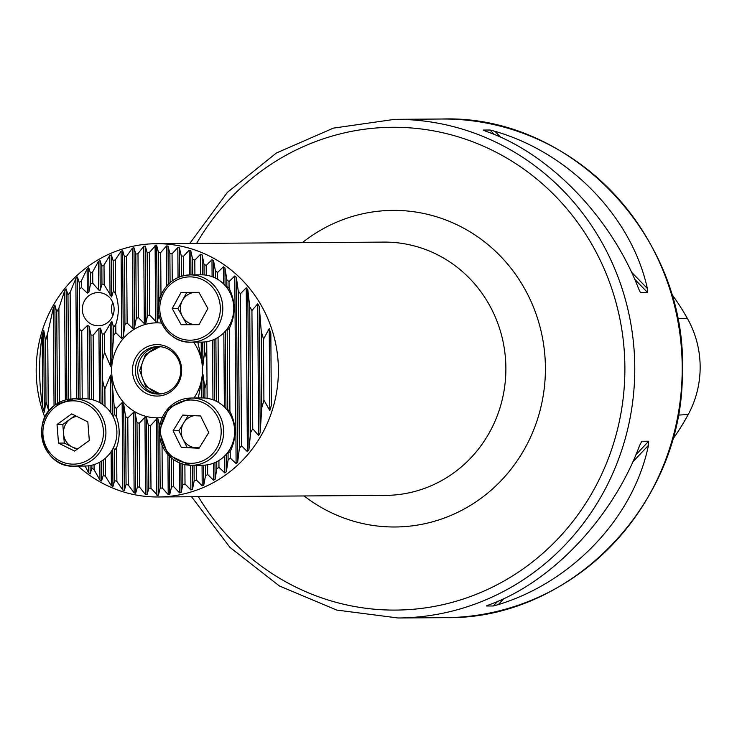 <?xml version="1.0" encoding="UTF-8"?>
<svg xmlns="http://www.w3.org/2000/svg" width="737" height="737" viewBox="0 0 737 737"><rect width="100%" height="100%" fill="white"/><g stroke="black" fill="none" stroke-linecap="round" stroke-linejoin="round"><path stroke-width="1.11" d="M157.248 396.064A25.721 24.597 89.6 0 1 132.467 370.508A25.721 24.597 89.6 0 1 156.889 344.612A25.721 24.597 89.6 0 1 181.661 370.167A25.721 24.597 89.6 0 1 157.248 396.064M157.902 346.583A23.75 22.709 -90.4 0 0 135.359 370.49A23.75 22.709 -90.4 0 0 158.234 394.074A23.75 22.709 -90.4 0 0 180.777 370.167A23.75 22.709 -90.4 0 0 157.902 346.583M113.369 291.014L111.619 296.919L104.147 284.722A26.117 24.975 -90.4 0 0 101.964 283.985L100.223 290.175L98.647 289.991L92.779 283.229A26.117 24.975 -90.4 0 0 90.605 283.57L88.882 292.165L87.316 293.133L81.457 287.55A26.117 24.975 -90.4 0 0 79.292 289.263L79.578 329.356A26.117 24.975 -90.4 0 0 81.761 331.042L87.537 325.376L89.122 326.325L90.964 334.893A26.117 24.975 -90.4 0 0 93.148 335.206L98.915 328.361L100.481 328.158L102.314 334.312A26.117 24.975 -90.4 0 0 104.488 333.557L111.794 321.249L113.618 327.127A26.117 24.975 -90.4 0 0 115.773 324.391C119.21 314.192 119.136 303.976 115.562 293.731A26.117 24.975 -90.4 0 0 113.369 291.014L113.157 260.705L111.324 254.882L109.758 255.573L104.009 264.998A117.938 112.779 -90.4 0 0 101.844 266.168L100.011 260.493L98.445 261.386L92.705 271.824A117.938 112.779 -90.4 0 0 90.54 273.353L88.707 267.743L87.141 268.904L81.411 280.705A117.938 112.779 -90.4 0 0 79.246 282.695L77.422 277.029L75.856 278.512L70.135 292.322A117.938 112.779 -90.4 0 0 67.979 294.957L66.146 289.024L64.589 290.968L58.896 308.149A117.938 112.779 -90.4 0 0 56.74 311.926L54.907 305.182L53.35 307.919L47.712 333.115A117.938 112.779 -90.4 0 0 45.593 340.632L43.732 330.148L42.193 335.243C38.6 359.076 38.766 383.01 42.691 407.027L44.303 412.103L46.016 401.591A117.938 112.779 -90.4 0 0 48.246 409.081L48.66 411.31M98.104 292.561A16.619 15.892 -90.4 0 0 82.332 309.291A16.619 15.892 -90.4 0 0 98.343 325.8A16.619 15.892 -90.4 0 0 114.115 309.07A16.619 15.892 -90.4 0 0 98.104 292.561M112.752 302.456A16.619 15.892 -90.4 0 0 112.844 315.703M159.772 425.516A55.404 52.981 89.6 0 1 159.726 425.516L157.893 418.846L157.239 418.376L150.551 425.581A55.404 52.981 89.6 0 1 148.367 425.35L146.525 417.658L144.949 417.253L139.173 423.305A55.404 52.981 89.6 0 1 136.999 422.541L135.138 413.254L133.563 412.342L127.787 418.026A55.404 52.981 89.6 0 1 125.603 416.598L123.724 404.383L122.139 402.614L116.363 408.519A55.404 52.981 89.6 0 1 114.171 405.949L112.227 383.922L110.596 375.133L104.875 389.025A55.404 52.981 89.6 0 1 102.636 380.329L102.507 361.102A55.404 52.981 89.6 0 1 104.617 352.378L110.532 366.188L112.042 357.371L113.673 335.326A55.404 52.981 89.6 0 1 115.838 332.728L121.688 338.55L123.254 336.754L124.958 324.52A55.404 52.981 89.6 0 1 127.123 323.055L132.973 328.665L134.539 327.725L136.271 318.412A55.404 52.981 89.6 0 1 138.436 317.629L144.295 323.598L145.871 323.165L147.603 315.445A55.404 52.981 89.6 0 1 149.777 315.187L156.566 322.29L157.211 321.82L158.952 315.123A55.404 52.981 89.6 0 1 159.008 315.132M161.55 323.082A47.49 45.418 -90.4 0 0 156.732 322.843A47.49 45.418 -90.4 0 0 111.646 370.656A47.49 45.418 -90.4 0 0 157.396 417.824A47.49 45.418 -90.4 0 0 162.214 417.52M159.081 346.611A23.75 22.709 -90.4 0 0 137.708 370.471A23.75 22.709 -90.4 0 0 159.404 394.037M160.813 346.758A23.75 22.709 -90.4 0 0 141.182 370.444A23.75 22.709 -90.4 0 0 161.145 393.862M78.094 466.097A126.644 121.108 -90.4 0 0 158.179 496.978L385.654 495.384A126.644 121.108 -90.4 0 0 505.877 367.901A126.644 121.108 -90.4 0 0 383.885 242.105L156.41 243.698A126.644 121.108 -90.4 0 0 44.893 417.418M158.179 496.978A126.644 121.108 -90.4 0 0 278.402 369.486A126.644 121.108 -90.4 0 0 156.41 243.698M85.133 466.042L88.569 472.739L90.144 473.873L91.895 468.235A117.938 112.779 -90.4 0 0 94.087 469.736L99.974 480.091L101.549 480.966L103.3 475.264A117.938 112.779 -90.4 0 0 105.483 476.406L111.37 485.747L112.945 486.42L114.696 480.57A117.938 112.779 -90.4 0 0 116.87 481.418L122.747 489.967L124.323 490.446L126.073 484.393A117.938 112.779 -90.4 0 0 128.256 484.974L134.125 492.878L135.7 493.191L137.441 486.881A117.938 112.779 -90.4 0 0 139.625 487.212L145.493 494.591L147.068 494.739L148.81 488.124A117.938 112.779 -90.4 0 0 150.984 488.216L157.773 495.632L158.418 495.144L160.159 488.152A117.938 112.779 -90.4 0 0 162.333 488.023L168.202 494.591L169.768 494.426L171.509 486.991A117.938 112.779 -90.4 0 0 173.683 486.623L179.542 492.878L181.109 492.556L182.84 484.587A117.938 112.779 -90.4 0 0 185.015 483.979L190.874 489.976L192.44 489.479L194.172 480.874A117.938 112.779 -90.4 0 0 196.346 479.999L202.196 485.794L203.771 485.103L205.494 475.715A117.938 112.779 -90.4 0 0 207.659 474.536L213.518 480.183L215.084 479.29L216.798 468.879A117.938 112.779 -90.4 0 0 218.963 467.35L224.822 472.933L226.379 471.772L228.092 459.999A117.938 112.779 -90.4 0 0 230.248 458.009L236.107 463.647L237.673 462.163L239.359 448.382A117.938 112.779 -90.4 0 0 241.524 445.747L247.374 451.652L248.94 449.708L250.608 432.555A117.938 112.779 -90.4 0 0 252.754 428.777L258.623 435.493L260.17 432.757L261.782 407.589A117.938 112.779 -90.4 0 0 263.91 400.071L269.797 410.527L271.336 405.433L270.838 333.649L269.226 328.573L263.487 339.112A117.938 112.779 -90.4 0 0 261.257 331.632L259.295 306.481L257.701 303.773L251.934 310.572A117.938 112.779 -90.4 0 0 249.732 306.813L247.816 289.687L246.232 287.771L240.455 293.75A117.938 112.779 -90.4 0 0 238.263 291.152L236.384 277.388L234.799 275.933L229.023 281.645A117.938 112.779 -90.4 0 0 226.83 279.692L224.96 267.936L223.375 266.803L217.599 272.469A117.938 112.779 -90.4 0 0 215.416 270.967L213.555 260.585L211.98 259.71L206.203 265.44A117.938 112.779 -90.4 0 0 204.011 264.297L202.159 254.928L200.584 254.256L194.808 260.133A117.938 112.779 -90.4 0 0 192.624 259.295L190.782 250.718L189.197 250.239L183.43 256.31A117.938 112.779 -90.4 0 0 181.247 255.739L179.404 247.798L177.829 247.494L172.053 253.823A117.938 112.779 -90.4 0 0 169.879 253.491L168.036 246.084L166.461 245.937L160.694 252.588A117.938 112.779 -90.4 0 0 158.519 252.487L156.677 245.513L156.023 245.043L149.335 252.551A117.938 112.779 -90.4 0 0 147.16 252.68L145.327 246.084L143.752 246.25L137.994 253.712A117.938 112.779 -90.4 0 0 135.82 254.081L133.987 247.798L132.411 248.129L126.653 256.117A117.938 112.779 -90.4 0 0 124.479 256.725L122.655 250.7L121.08 251.197L115.331 259.829A117.938 112.779 -90.4 0 0 113.157 260.705M486.696 605.805L489.414 604.69C551.939 582.129 613.055 517.319 639.633 445.406L641.872 441.26L648.689 441.214L648.449 445.341C633.709 517.181 572.594 581.981 498.24 604.626L493.293 605.989L486.411 605.98M641.577 441.445L641.181 441.997M640.131 291.926L638.537 288.536C610.955 217 548.945 153.056 486.116 131.361L483.159 130.062L489.976 130.007L494.932 131.306C569.6 152.909 631.609 216.853 647.353 288.48L647.648 292.598L640.536 292.469M189.778 243.459L227.411 192.348L276.357 153.02L333.364 128.127L394.599 119.348A249.327 238.429 89.6 0 1 634.769 366.998A249.327 238.429 89.6 0 1 398.081 617.984L445.526 617.652A249.327 238.429 89.6 0 0 682.204 366.667A249.327 238.429 89.6 0 0 442.043 119.016C572.041 114.465 688.533 238.042 682.333 373.668C682.84 504.32 570.659 620.001 445.526 617.652M394.599 119.348L442.043 119.016M193.988 398.008A47.49 45.418 -90.4 0 0 193.601 342.152M197.645 341.369L202.933 365.543L204.628 351.678A55.404 52.981 89.6 0 1 206.867 360.375L206.996 379.601A55.404 52.981 89.6 0 1 204.877 388.325L202.997 374.488L198.271 397.971M671.416 293.731A239.101 228.654 89.6 0 1 687.538 318.706L677.506 318.32M687.538 318.706A95.838 91.655 -90.4 0 1 688.201 414.553A239.101 228.654 89.6 0 1 672.43 439.749M160.159 488.152L159.809 437.971M150.984 488.216L150.551 425.581M148.81 488.124L148.367 425.35M149.777 315.187L149.335 252.551M158.87 302.667L158.519 252.487M147.603 315.445L147.16 252.68M139.625 487.212L139.173 423.305M137.441 486.881L136.999 422.541M138.436 317.629L137.994 253.712M128.256 484.974L127.787 418.026M126.073 484.393L125.603 416.598M127.123 323.055L126.653 256.117M116.87 481.418L116.639 447.516C120.067 437.317 119.993 427.101 116.428 416.856A26.117 24.975 -90.4 0 0 114.226 414.148L114.171 405.949M116.428 416.856L116.363 408.519M115.838 332.728L115.773 324.391M113.673 335.326L113.618 327.127M115.562 293.731L115.331 259.829M114.696 480.57L114.484 450.261A26.117 24.975 -90.4 0 0 116.639 447.516M114.226 414.148L113.351 417.068M113.562 447.35L114.484 450.261M102.802 404.585L102.636 380.329M104.995 406.29L104.875 389.025M104.617 352.378L104.488 333.557M102.507 361.102L102.314 334.312M101.964 283.985L101.844 266.168M104.147 284.722L104.009 264.998M105.483 476.406L105.354 458.239M103.3 475.264L103.189 459.971M90.605 283.57L90.54 273.353M92.779 283.229L92.705 271.824M91.416 399.509L90.964 334.893M93.599 400.08L93.148 335.206M94.087 469.736L94.05 464.614M91.895 468.235L91.876 465.213M79.292 289.263L79.246 282.695M81.457 287.55L81.411 280.705M80.057 398.8L79.578 329.356M82.231 398.781L81.761 331.042M136.271 318.412L135.82 254.081M124.958 324.52L124.479 256.725M68.707 399.251L67.979 294.957M70.881 398.975L70.135 292.322M57.385 403.48L56.74 311.926M59.55 402.264L58.896 308.149M46.016 401.591L45.593 340.632M48.246 409.081L47.712 333.115M171.509 486.991L171.306 457.889M160.988 295.242L160.694 252.588M182.84 484.587L182.702 464.024M170.081 282.593L169.879 253.491M172.246 280.88L172.053 253.823M181.394 276.301L181.247 255.739M183.559 275.712L183.43 256.31M194.172 480.874L194.061 465.287M192.735 274.883L192.624 259.295M204.95 398.044L204.877 388.325M204.094 274.919L204.011 264.297M204.628 351.678L204.554 341.959M205.494 475.715L205.42 465.084M194.909 274.864L194.808 260.133M196.346 479.999L196.245 465.268M215.462 278.098L215.416 270.967M216.328 401.232L215.886 338.615M216.798 468.879L216.752 461.749M206.867 360.375L206.728 341.673M206.268 275.177L206.203 265.44M207.125 398.302L206.996 379.601M207.659 474.536L207.594 464.798M230.248 458.009L230.211 451.44C236.623 438.137 236.531 424.77 229.926 411.347L229.345 328.315C235.766 315.003 235.674 301.645 229.069 288.222A26.117 24.975 -90.4 0 0 226.876 286.536L226.637 287.319M226.876 286.536L226.83 279.692M229.926 411.347A26.117 24.975 -90.4 0 0 227.742 409.661L227.493 410.445M227.742 409.661L227.18 330.029A26.117 24.975 -90.4 0 0 229.345 328.315M226.932 329.246L227.18 330.029M228.092 459.999L228.046 453.154A26.117 24.975 -90.4 0 0 230.211 451.44M227.788 452.371L228.046 453.154M218.511 402.43L218.06 337.389M217.655 279.305L217.599 272.469M218.963 467.35L218.917 460.514M229.069 288.222L229.023 281.645M162.333 488.023L162.039 445.36M173.683 486.623L173.49 459.566M185.015 483.979L184.886 464.586M239.359 448.382L238.263 291.152M250.608 432.555L249.732 306.813M241.524 445.747L240.455 293.75M261.782 407.589L261.257 331.632M252.754 428.777L251.934 310.572M263.91 400.071L263.487 339.112M76.841 416.433A16.159 15.459 -90.4 0 0 70.144 419.16L62.811 424.466L57.025 424.512L58.499 443.112L74.63 451.09L89.306 440.468L87.832 421.868L71.692 413.89L57.025 424.512M55.422 404.825A33.635 32.17 89.6 0 1 73.507 398.846L55.339 404.853C29.277 421.5 43.455 468.152 73.976 466.125L84.967 466.042A33.635 32.17 -90.4 0 0 103.06 460.072A33.635 32.17 -90.4 0 0 115.405 422.273A33.635 32.17 -90.4 0 0 84.497 398.772L73.507 398.846A33.635 32.17 89.6 0 1 104.414 422.347A33.635 32.17 89.6 0 1 92.07 460.146A33.635 32.17 89.6 0 1 73.976 466.125A33.635 32.17 89.6 0 1 43.096 442.697A33.635 32.17 89.6 0 1 55.284 404.917M75.1 415.576L70.144 419.16A16.159 15.459 -90.4 0 0 63.548 433.771L64.285 443.066L58.499 443.112M64.285 443.066L72.346 447.055A16.159 15.459 -90.4 0 1 63.548 433.771L62.811 424.466M78.094 448.584A16.159 15.459 -90.4 0 1 72.346 447.055L77.016 449.367M194.31 415.659A16.159 15.459 -90.4 0 0 183.688 422.881A16.159 15.459 -90.4 0 0 182.96 439.031A16.159 15.459 -90.4 0 0 195.968 447.774L199.294 447.939M202.721 465.222A33.635 32.17 -90.4 0 0 234.642 432.278A33.635 32.17 -90.4 0 0 204.002 397.989A33.635 32.17 -90.4 0 0 202.251 397.943L191.251 398.026A33.635 32.17 89.6 0 1 193.011 398.063A33.635 32.17 89.6 0 1 223.652 432.361A33.635 32.17 89.6 0 1 191.721 465.305A33.635 32.17 89.6 0 1 189.971 465.259A33.635 32.17 89.6 0 1 159.33 430.961A33.635 32.17 89.6 0 1 191.251 398.026L168.828 407.708L159.238 430.97L167.925 454.618L189.962 465.259L202.721 465.222M200.556 415.972L208.737 432.564L199.091 448.262L181.265 447.359L173.084 430.777L182.73 415.078L200.556 415.972A16.159 15.459 -90.4 0 0 200.519 415.972M181.265 447.359L195.968 447.774A16.159 15.459 -90.4 0 0 199.552 447.516M187.051 447.322L178.87 430.73L173.084 430.777M178.87 430.73L188.322 415.355M194.964 292.359A16.159 15.459 -90.4 0 0 182.426 300.456L177.995 308.554L172.209 308.591L181.182 324.731L199.027 324.676L207.898 308.49L198.926 292.349L181.072 292.405L172.209 308.591M199.119 292.709A16.159 15.459 -90.4 0 0 196.604 292.359M162.711 291.797A33.635 32.17 89.6 0 1 190.395 274.901C178.253 275.398 168.994 281.046 162.619 291.834C149.814 312.884 166.967 343.488 190.865 342.171L201.855 342.097A33.635 32.17 -90.4 0 0 229.539 325.192A33.635 32.17 -90.4 0 0 229.391 291.502A33.635 32.17 -90.4 0 0 201.385 274.818L190.395 274.901A33.635 32.17 89.6 0 1 218.401 291.576A33.635 32.17 89.6 0 1 218.548 325.275A33.635 32.17 89.6 0 1 190.865 342.171A33.635 32.17 89.6 0 1 162.647 291.926M186.848 292.386L182.426 300.456A16.159 15.459 -90.4 0 0 182.481 316.624L186.968 324.685L181.182 324.731M186.968 324.685L195.895 324.658A16.159 15.459 -90.4 0 1 182.481 316.624L177.995 308.554M199.257 324.262A16.159 15.459 -90.4 0 1 195.895 324.658L199.045 324.648M302.317 242.676A158.298 151.389 89.6 0 1 392.922 210.386A158.298 151.389 89.6 0 1 545.408 367.625A158.298 151.389 89.6 0 1 395.133 526.983A158.298 151.389 89.6 0 1 304.086 495.955M196.604 243.413A241.414 230.865 89.6 0 1 392.342 127.28A241.414 230.865 89.6 0 1 624.884 367.072A241.414 230.865 89.6 0 1 395.714 610.089A241.414 230.865 89.6 0 1 198.373 496.692M688.201 414.553L678.187 415.088M647.648 292.598L634.52 279.056M494.499 134.668L489.976 130.007M647.353 288.48L631.194 271.824M500.939 137.497L494.932 131.306M498.24 604.626L504.154 598.352M632.53 462.219L648.449 445.341M493.293 605.989L497.751 601.263M635.745 454.941L648.689 441.214M158.418 495.144L157.893 418.846M156.852 495.163L156.318 418.856M157.211 321.82L156.677 245.513M155.636 321.829L155.102 245.532M145.871 323.165L145.327 246.084M144.295 323.598L143.752 246.25M134.539 327.725L133.987 247.798M132.973 328.665L132.411 248.129M135.7 493.191L135.138 413.254M123.254 336.754L122.655 250.7M121.688 338.55L121.08 251.197M124.323 490.446L123.724 404.383M122.747 489.967L122.139 402.614M110.532 366.188L110.228 323.036M112.042 357.371L111.794 321.249M111.619 296.919L111.324 254.882M110.034 295.159L109.758 255.573M112.448 415.346L112.227 383.922M110.854 412.794L110.596 375.133M111.37 485.747L111.13 451.661M112.945 486.42L112.687 449.082M100.223 290.175L100.011 260.493M98.647 289.991L98.445 261.386M101.006 403.397L100.481 328.158M99.431 402.494L98.915 328.361M99.974 480.091L99.845 462.117M101.549 480.966L101.411 461.187M88.882 292.165L88.707 267.743M87.316 293.133L87.141 268.904M89.628 399.159L89.122 326.325M88.053 398.947L87.537 325.376M88.569 472.739L88.514 465.821M90.144 473.873L90.089 465.581M78.269 398.809L77.422 277.029M147.068 494.739L146.525 417.658M145.493 494.591L144.949 417.253M134.125 492.878L133.563 412.342M76.694 398.828L75.856 278.512M66.92 399.601L66.146 289.024M65.353 399.998L64.589 290.968M55.597 404.659L54.907 305.182M54.041 405.838L53.35 307.919M44.303 412.103L43.732 330.148M42.691 407.027L42.193 335.243M168.303 284.242L168.036 246.084M166.737 285.919L166.461 245.937M169.768 494.426L169.501 456.267M179.607 276.919L179.404 247.798M178.041 277.554L177.829 247.494M181.109 492.556L180.906 463.435M190.947 274.892L190.782 250.718M189.372 274.919L189.197 250.239M192.44 489.479L192.274 465.296M203.163 397.952L202.997 374.488M201.588 397.952L201.487 383.304M202.297 274.827L202.159 254.928M200.722 274.827L200.584 254.256M201.302 356.754L201.192 342.097M202.933 365.543L202.767 342.079M202.196 485.794L202.058 465.231M203.771 485.103L203.633 465.204M213.675 277.278L213.555 260.585M212.09 276.661L211.98 259.71M214.531 400.403L214.108 339.471M212.956 399.786L212.532 340.107M213.518 480.183L213.398 463.241M215.084 479.29L214.964 462.596M225.08 285.459L224.96 267.936M223.495 283.809L223.375 266.803M225.946 408.584L225.402 331.134M224.361 406.935L223.836 332.802M224.822 472.933L224.702 455.927M226.379 471.772L226.259 454.259M236.107 463.647L234.799 275.933M168.202 494.591L167.916 454.609M179.542 492.878L179.331 462.808M190.874 489.976L190.699 465.296M237.673 462.163L236.384 277.388M248.94 449.708L247.816 289.687M247.374 451.652L246.232 287.771M260.17 432.757L259.295 306.481M258.623 435.493L257.701 303.773M271.336 405.433L270.838 333.649M269.797 410.527L269.226 328.573M55.92 406.455A31.663 30.281 -90.4 0 0 48.283 450.51A31.663 30.281 -90.4 0 0 90.411 458.525A31.663 30.281 -90.4 0 0 98.049 414.47A31.663 30.281 -90.4 0 0 55.92 406.455M189.483 463.287A31.663 30.281 -90.4 0 0 221.155 433.181A31.663 30.281 -90.4 0 0 192.348 400.044A31.663 30.281 -90.4 0 0 160.666 430.15A31.663 30.281 -90.4 0 0 189.483 463.287M163.78 292.792A31.663 30.281 -90.4 0 0 175.01 336.008A31.663 30.281 -90.4 0 0 216.328 324.289A31.663 30.281 -90.4 0 0 205.098 281.073A31.663 30.281 -90.4 0 0 163.78 292.792M398.081 617.984L336.726 610.061L279.378 585.961L229.889 547.324L191.546 496.738M160.279 393.963L145.677 386.483L139.625 370.462L145.456 354.35L159.957 346.666"/></g></svg>
